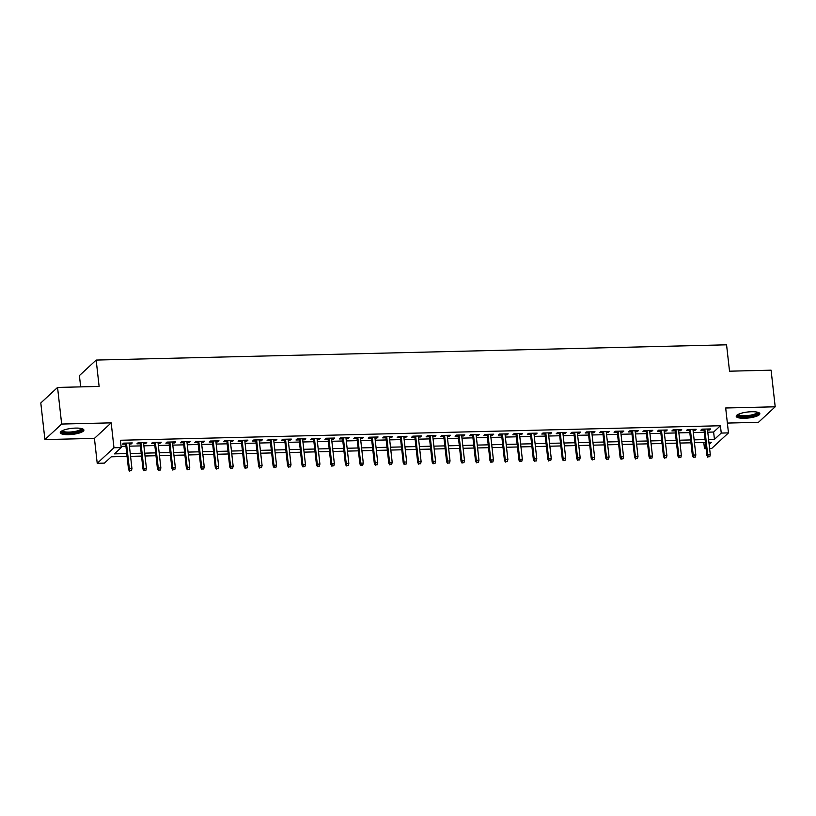 <?xml version="1.0" encoding="UTF-8"?>
<svg xmlns="http://www.w3.org/2000/svg" width="816" height="816" viewBox="0 0 816 816"><rect width="100%" height="100%" fill="white"/><g stroke="black" fill="none" stroke-linecap="round" stroke-linejoin="round"><path stroke-width="1.22" d="M68.554 434.642A11.883 3.029 173.6 0 0 83.895 430.042A11.883 3.029 173.6 0 0 75.613 428.094A11.883 3.029 173.6 0 0 60.272 432.694A11.883 3.029 173.6 0 0 68.554 434.642M744.488 418.282A11.883 3.029 173.6 0 0 759.839 413.692A11.883 3.029 173.6 0 0 751.556 411.743A11.883 3.029 173.6 0 0 736.216 416.333A11.883 3.029 173.6 0 0 744.488 418.282M127.072 456.43L111.241 456.817L104.448 463.111L97.216 463.284L113.975 447.76L121.207 447.586L114.413 453.88L126.745 453.584M94.432 438.386L111.19 422.861L61.669 424.055L57.559 387.437L40.8 402.961L44.911 439.579L94.432 438.386L97.216 463.284M80.682 386.876L79.407 375.595L96.166 360.07L726.566 344.821L729.524 371.188L771.089 370.178L775.2 406.796L725.679 407.99L728.474 432.888L711.715 448.423L709.604 448.474M727.372 423.076L758.441 422.321L775.2 406.796M706.105 448.555L704.483 448.596L705.952 447.229M703.8 442.476L704.483 448.596M61.669 424.055L44.911 439.579M129.193 444.026L131.152 443.986L132.284 442.935L123.614 443.149L122.482 444.19L125.684 444.118M143.647 443.68L145.615 443.639L146.747 442.588L138.067 442.792L136.935 443.843L140.148 443.761M158.11 443.333L160.069 443.282L161.201 442.231L152.531 442.445L151.399 443.496L154.601 443.414M172.564 442.986L174.532 442.935L175.664 441.884L166.984 442.099L165.852 443.149L169.065 443.068M187.027 442.629L188.986 442.588L190.118 441.538L181.448 441.742L180.316 442.792L183.518 442.721M201.481 442.282L203.449 442.231L204.581 441.181L195.901 441.395L194.769 442.445L197.982 442.364M215.944 441.935L217.903 441.884L219.035 440.834L210.365 441.048L209.233 442.099L212.435 442.017M230.398 441.578L232.366 441.538L233.498 440.487L224.818 440.691L223.686 441.742L226.899 441.67M244.861 441.232L246.82 441.181L247.952 440.14L239.282 440.344L238.15 441.395L241.363 441.313M259.315 440.885L261.283 440.834L262.415 439.783L253.735 439.997L252.603 441.048L255.816 440.966M273.778 440.538L275.737 440.487L276.869 439.436L268.199 439.651L267.067 440.691L270.28 440.62M288.232 440.181L290.2 440.14L291.332 439.09L282.652 439.294L281.52 440.344L284.733 440.273M302.695 439.834L304.654 439.783L305.786 438.733L297.116 438.947L295.984 439.997L299.197 439.916M317.149 439.487L319.117 439.436L320.249 438.386L311.569 438.6L310.437 439.651L313.65 439.569M331.612 439.13L333.571 439.09L334.703 438.039L326.033 438.243L324.901 439.294L328.114 439.222M346.066 438.784L348.034 438.733L349.166 437.692L340.486 437.896L339.354 438.947L342.567 438.865M360.529 438.437L362.488 438.386L363.62 437.335L354.95 437.549L353.818 438.6L357.031 438.518M374.983 438.09L376.951 438.039L378.083 436.988L369.403 437.203L368.271 438.243L371.484 438.172M389.446 437.733L391.405 437.692L392.537 436.642L383.867 436.846L382.735 437.896L385.948 437.825M403.9 437.386L405.868 437.335L407 436.285L398.32 436.499L397.188 437.549L400.401 437.468M418.363 437.039L420.322 436.988L421.454 435.938L412.784 436.152L411.652 437.203L414.865 437.121M432.817 436.682L434.785 436.642L435.917 435.591L427.237 435.795L426.105 436.846L429.318 436.774M447.28 436.336L449.239 436.285L450.371 435.244L441.701 435.448L440.569 436.499L443.782 436.417M461.734 435.989L463.702 435.938L464.834 434.887L456.154 435.101L455.022 436.152L458.235 436.07M476.197 435.642L478.156 435.591L479.288 434.54L470.618 434.755L469.486 435.795L472.699 435.724M490.651 435.285L492.619 435.244L493.751 434.194L485.071 434.398L483.939 435.448L487.152 435.377M505.114 434.938L507.083 434.887L508.215 433.837L499.535 434.051L498.403 435.101L501.616 435.02M519.568 434.591L521.536 434.54L522.668 433.49L513.998 433.704L512.866 434.755L516.069 434.673M534.031 434.234L536 434.194L537.132 433.143L528.452 433.347L527.32 434.398L530.533 434.326M548.485 433.888L550.453 433.837L551.585 432.796L542.915 433L541.783 434.051L544.986 433.969M562.948 433.541L564.917 433.49L566.049 432.439L557.369 432.653L556.237 433.704L559.45 433.622M577.412 433.184L579.37 433.143L580.502 432.092L571.832 432.307L570.7 433.347L573.903 433.276M591.865 432.837L593.834 432.796L594.966 431.746L586.286 431.95L585.154 433L588.367 432.919M606.329 432.49L608.287 432.439L609.419 431.389L600.749 431.603L599.617 432.653L602.82 432.572M620.782 432.143L622.751 432.092L623.883 431.042L615.203 431.256L614.071 432.307L617.284 432.225M635.246 431.786L637.204 431.746L638.336 430.695L629.666 430.899L628.534 431.95L631.737 431.878M649.699 431.44L651.668 431.389L652.8 430.348L644.12 430.552L642.988 431.603L646.201 431.521M664.163 431.093L666.121 431.042L667.253 429.991L658.583 430.205L657.451 431.256L660.654 431.174M678.616 430.736L680.585 430.695L681.717 429.644L673.037 429.859L671.905 430.899L675.118 430.828M693.08 430.389L695.038 430.338L696.17 429.298L687.5 429.502L686.368 430.552L689.571 430.471M707.778 432.184L713.623 432.041L720.426 425.748L120.391 440.263L121.207 447.586M121.074 446.372L125.929 446.26M129.428 446.168L140.383 445.903M143.891 445.822L154.846 445.556M158.345 445.475L169.3 445.21M172.808 445.118L183.763 444.853M187.262 444.771L198.217 444.506M201.725 444.424L212.68 444.159M216.179 444.077L227.144 443.812M230.642 443.72L241.597 443.455M245.096 443.374L256.061 443.108M259.559 443.027L270.514 442.762M274.013 442.67L284.978 442.405M288.476 442.323L299.431 442.058M302.93 441.976L313.895 441.711M317.393 441.619L328.348 441.354M331.847 441.272L342.812 441.007M346.31 440.926L357.265 440.66M360.764 440.579L371.729 440.314M375.227 440.222L386.182 439.957M389.681 439.875L400.646 439.61M404.144 439.528L415.099 439.263M418.598 439.171L429.563 438.906M433.061 438.824L444.016 438.559M447.515 438.478L458.48 438.212M461.978 438.131L472.933 437.866M476.432 437.774L487.397 437.509M490.895 437.427L501.85 437.162M505.349 437.08L516.314 436.815M519.812 436.723L530.767 436.458M534.266 436.376L545.231 436.111M548.729 436.03L559.684 435.764M563.193 435.683L574.148 435.418M577.646 435.326L588.601 435.061M592.11 434.979L603.065 434.714M606.563 434.632L617.518 434.367M621.027 434.275L631.982 434.01M635.48 433.928L646.435 433.663M649.944 433.582L660.899 433.316M664.397 433.235L675.352 432.97M678.861 432.878L689.816 432.613M693.314 432.531L704.279 432.266M707.533 430.042L709.502 429.991L710.634 428.941L701.954 429.155L700.822 430.205L704.035 430.124M111.19 422.861L113.975 447.76M720.426 425.748L721.242 433.072L728.474 432.888M57.559 387.437L99.124 386.437L96.166 360.07M709.135 444.292L711.277 442.303L708.92 442.354M705.412 442.445L694.457 442.711M690.958 442.792L680.003 443.057M676.495 443.139L665.54 443.404M662.041 443.496L651.086 443.761M647.578 443.843L636.623 444.108M633.124 444.19L622.159 444.455M618.661 444.536L607.706 444.802M604.207 444.893L593.242 445.159M589.744 445.24L578.789 445.505M575.29 445.587L564.325 445.852M560.827 445.944L549.872 446.209M546.373 446.291L535.408 446.556M531.91 446.638L520.955 446.903M517.456 446.984L506.491 447.25M502.993 447.341L492.038 447.607M488.539 447.688L477.574 447.953M474.076 448.035L463.121 448.3M459.622 448.392L448.657 448.657M445.159 448.739L434.204 449.004M430.705 449.086L419.74 449.351M416.242 449.432L405.287 449.698M401.788 449.789L390.823 450.055M387.325 450.136L376.37 450.401M372.871 450.483L361.906 450.748M358.408 450.84L347.453 451.105M343.954 451.187L332.989 451.452M329.491 451.534L318.536 451.799M315.037 451.88L304.072 452.146M300.574 452.237L289.619 452.503M286.11 452.584L275.155 452.849M271.657 452.931L260.702 453.196M257.193 453.288L246.238 453.553M242.74 453.635L231.785 453.9M228.276 453.982L217.321 454.247M213.823 454.339L202.868 454.604M199.359 454.685L188.404 454.951M184.906 455.032L173.951 455.297M170.442 455.379L159.487 455.644M155.989 455.736L145.024 456.001M141.525 456.083L130.57 456.348M708.594 439.508L714.449 439.365L721.242 433.072M130.254 453.492L141.209 453.227M144.707 453.145L155.662 452.88M159.171 452.798L170.126 452.533M173.624 452.441L184.589 452.176M188.088 452.095L199.043 451.829M202.541 451.748L213.506 451.483M217.005 451.391L227.96 451.136M231.458 451.044L242.423 450.779M245.922 450.697L256.877 450.432M260.375 450.35L271.34 450.085M274.839 449.993L285.794 449.728M289.292 449.647L300.257 449.381M303.756 449.3L314.711 449.035M318.209 448.943L329.174 448.678M332.673 448.596L343.628 448.331M347.126 448.249L358.091 447.984M361.59 447.902L372.545 447.637M376.043 447.545L387.008 447.28M390.507 447.199L401.462 446.933M404.96 446.852L415.925 446.587M419.424 446.495L430.379 446.23M433.877 446.148L444.842 445.883M448.341 445.801L459.296 445.536M462.794 445.454L473.759 445.189M477.258 445.097L488.213 444.832M491.711 444.751L502.676 444.485M506.175 444.404L517.13 444.139M520.639 444.047L531.593 443.782M535.092 443.7L546.047 443.435M549.556 443.353L560.51 443.088M564.009 443.006L574.964 442.741M578.473 442.649L589.427 442.384M592.926 442.303L603.881 442.037M607.39 441.956L618.344 441.691M621.843 441.599L632.798 441.334M636.307 441.252L647.261 440.987M650.76 440.905L661.725 440.64M665.224 440.558L676.178 440.293M679.677 440.201L690.642 439.936M694.141 439.855L705.095 439.589M713.623 432.041L714.449 439.365M709.39 428.971L709.502 429.991M694.926 429.328L695.038 430.338M680.462 429.675L680.585 430.695M666.009 430.022L666.121 431.042M651.545 430.369L651.668 431.389M637.092 430.726L637.204 431.746M622.628 431.072L622.751 432.092M608.175 431.419L608.287 432.439M593.711 431.776L593.834 432.796M579.258 432.123L579.37 433.143M564.794 432.47L564.917 433.49M550.341 432.817L550.453 433.837M535.877 433.174L536 434.194M521.424 433.52L521.536 434.54M506.96 433.867L507.083 434.887M492.507 434.224L492.619 435.244M478.043 434.571L478.156 435.591M463.59 434.918L463.702 435.938M449.126 435.275L449.239 436.285M434.673 435.622L434.785 436.642M420.209 435.968L420.322 436.988M405.756 436.315L405.868 437.335M391.292 436.672L391.405 437.692M376.839 437.019L376.951 438.039M362.375 437.366L362.488 438.386M347.922 437.723L348.034 438.733M333.458 438.07L333.571 439.09M319.005 438.416L319.117 439.436M304.541 438.763L304.654 439.783M290.088 439.12L290.2 440.14M275.624 439.467L275.737 440.487M261.171 439.814L261.283 440.834M246.707 440.171L246.82 441.181M232.254 440.518L232.366 441.538M217.79 440.864L217.903 441.884M203.327 441.211L203.449 442.231M188.873 441.568L188.986 442.588M174.41 441.915L174.532 442.935M159.956 442.262L160.069 443.282M145.493 442.619L145.615 443.639M131.039 442.966L131.152 443.986M703.922 429.104L706.88 455.471L707.696 454.716L704.82 429.083M708.298 456.766L709.747 456.736L708.298 456.766L707.696 454.716L710.297 454.655L707.421 429.022M706.88 455.471L707.849 457.195M709.747 456.736L710.297 454.655M757.962 412.325A10.292 2.621 -6.4 0 1 744.835 416.67A10.292 2.621 -6.4 0 1 737.735 414.589M738.368 414.273A9.527 2.428 173.6 0 0 744.977 415.732A9.527 2.428 173.6 0 0 757.279 412.151M736.409 415.67A11.812 3.009 173.6 0 0 744.386 417.098A11.812 3.009 173.6 0 0 759.502 413.08M82.018 428.675A10.292 2.621 -6.4 0 1 73.96 432.562A10.292 2.621 -6.4 0 1 61.975 431.817A10.292 2.621 -6.4 0 1 61.792 430.95M62.424 430.624A9.527 2.428 173.6 0 0 62.628 430.96A9.527 2.428 173.6 0 0 72.838 431.786A9.527 2.428 173.6 0 0 81.335 428.502M60.466 432.021A11.812 3.009 173.6 0 0 60.496 432.052A11.812 3.009 173.6 0 0 72.349 433.174A11.812 3.009 173.6 0 0 83.558 429.43M689.459 429.461L692.417 455.818L693.233 455.063L690.356 429.43M693.845 457.123L695.293 457.082L693.845 457.123L693.233 455.063L695.834 455.002L692.957 429.369M692.417 455.818L693.396 457.541M695.293 457.082L695.834 455.002M675.005 429.808L677.963 456.164L678.779 455.41L675.903 429.787M679.381 457.47L680.83 457.439L679.381 457.47L678.779 455.41L681.38 455.348L678.504 429.726M677.963 456.164L678.932 457.888M680.83 457.439L681.38 455.348M660.542 430.154L663.5 456.521L664.316 455.767L661.439 430.134M664.928 457.817L666.376 457.786L664.928 457.817L664.316 455.767L666.917 455.695L664.04 430.073M663.5 456.521L664.479 458.235M666.376 457.786L666.917 455.695M646.088 430.501L649.046 456.868L649.862 456.113L646.986 430.481M650.464 458.174L651.913 458.133L650.464 458.174L649.862 456.113L652.463 456.052L649.587 430.42M649.046 456.868L650.015 458.592M651.913 458.133L652.463 456.052M631.625 430.858L634.583 457.215L635.399 456.46L632.522 430.838M636.011 458.521L637.459 458.48L636.011 458.521L635.399 456.46L638 456.399L635.123 430.766M634.583 457.215L635.562 458.939M637.459 458.48L638 456.399M617.171 431.205L620.129 457.572L620.945 456.807L618.069 431.185M621.547 458.867L622.996 458.837L621.547 458.867L620.945 456.807L623.546 456.746L620.67 431.123M620.129 457.572L621.098 459.286M622.996 458.837L623.546 456.746M602.708 431.552L605.666 457.919L606.482 457.164L603.605 431.531M607.094 459.224L608.542 459.184L607.094 459.224L606.482 457.164L609.083 457.103L606.206 431.47M605.666 457.919L606.635 459.643M608.542 459.184L609.083 457.103M588.254 431.909L591.212 458.266L592.018 457.511L589.152 431.878M592.63 459.571L594.079 459.53L592.63 459.571L592.018 457.511L594.629 457.45L591.753 431.817M591.212 458.266L592.181 459.989M594.079 459.53L594.629 457.45M573.791 432.256L576.749 458.612L577.565 457.858L574.688 432.235M578.177 459.918L579.625 459.887L578.177 459.918L577.565 457.858L580.166 457.796L577.289 432.174M576.749 458.612L577.718 460.336M579.625 459.887L580.166 457.796M559.337 432.602L562.295 458.969L563.101 458.215L560.235 432.582M563.713 460.265L565.162 460.234L563.713 460.265L563.101 458.215L565.712 458.143L562.836 432.521M562.295 458.969L563.264 460.693M565.162 460.234L565.712 458.143M544.874 432.949L547.832 459.316L548.648 458.561L545.771 432.929M549.26 460.622L550.708 460.581L549.26 460.622L548.648 458.561L551.249 458.5L548.372 432.868M547.832 459.316L548.801 461.04M550.708 460.581L551.249 458.5M530.42 433.306L533.378 459.663L534.184 458.908L531.318 433.286M534.796 460.969L536.245 460.938L534.796 460.969L534.184 458.908L536.795 458.847L533.919 433.214M533.378 459.663L534.347 461.387M536.245 460.938L536.795 458.847M515.957 433.653L518.915 460.02L519.731 459.255L516.854 433.633M520.343 461.315L521.791 461.285L520.343 461.315L519.731 459.255L522.332 459.194L519.455 433.571M518.915 460.02L519.884 461.734M521.791 461.285L522.332 459.194M501.503 434L504.451 460.367L505.267 459.612L502.401 433.979M505.879 461.672L507.328 461.632L505.879 461.672L505.267 459.612L507.878 459.551L505.002 433.918M504.451 460.367L505.43 462.091M507.328 461.632L507.878 459.551M487.04 434.357L489.998 460.714L490.814 459.959L487.937 434.326M491.426 462.019L492.874 461.978L491.426 462.019L490.814 459.959L493.415 459.898L490.538 434.265M489.998 460.714L490.967 462.437M492.874 461.978L493.415 459.898M472.586 434.704L475.534 461.06L476.35 460.306L473.484 434.683M476.962 462.366L478.411 462.335L476.962 462.366L476.35 460.306L478.961 460.244L476.085 434.622M475.534 461.06L476.513 462.784M478.411 462.335L478.961 460.244M458.123 435.05L461.081 461.417L461.897 460.663L459.02 435.03M462.509 462.713L463.947 462.682L462.509 462.713L461.897 460.663L464.498 460.591L461.621 434.969M461.081 461.417L462.05 463.141M463.947 462.682L464.498 460.591M443.669 435.397L446.617 461.764L447.433 461.009L444.567 435.377M448.045 463.07L449.494 463.029L448.045 463.07L447.433 461.009L450.034 460.948L447.168 435.316M446.617 461.764L447.596 463.488M449.494 463.029L450.034 460.948M429.206 435.754L432.164 462.111L432.98 461.356L430.103 435.734M433.592 463.417L435.03 463.386L433.592 463.417L432.98 461.356L435.581 461.295L432.704 435.662M432.164 462.111L433.133 463.835M435.03 463.386L435.581 461.295M414.742 436.101L417.7 462.468L418.516 461.713L415.64 436.081M419.128 463.763L420.577 463.733L419.128 463.763L418.516 461.713L421.117 461.642L418.251 436.019M417.7 462.468L418.679 464.182M420.577 463.733L421.117 461.642M400.289 436.448L403.247 462.815L404.063 462.06L401.186 436.427M404.675 464.12L406.113 464.08L404.675 464.12L404.063 462.06L406.664 461.999L403.787 436.366M403.247 462.815L404.216 464.539M406.113 464.08L406.664 461.999M385.825 436.805L388.783 463.162L389.599 462.407L386.723 436.784M390.211 464.467L391.66 464.426L390.211 464.467L389.599 462.407L392.2 462.346L389.334 436.713M388.783 463.162L389.762 464.885M391.66 464.426L392.2 462.346M371.372 437.152L374.33 463.508L375.146 462.754L372.269 437.131M375.758 464.814L377.196 464.783L375.758 464.814L375.146 462.754L377.747 462.692L374.87 437.07M374.33 463.508L375.299 465.232M377.196 464.783L377.747 462.692M356.908 437.498L359.866 463.865L360.682 463.111L357.806 437.478M361.294 465.161L362.743 465.13L361.294 465.161L360.682 463.111L363.283 463.049L360.417 437.417M359.866 463.865L360.845 465.589M362.743 465.13L363.283 463.049M342.455 437.855L345.413 464.212L346.229 463.457L343.352 437.825M346.841 465.518L348.279 465.477L346.841 465.518L346.229 463.457L348.83 463.396L345.953 437.764M345.413 464.212L346.382 465.936M348.279 465.477L348.83 463.396M327.991 438.202L330.949 464.559L331.765 463.804L328.889 438.182M332.377 465.865L333.826 465.834L332.377 465.865L331.765 463.804L334.366 463.743L331.5 438.121M330.949 464.559L331.928 466.283M333.826 465.834L334.366 463.743M313.538 438.549L316.496 464.916L317.312 464.161L314.435 438.529M317.924 466.211L319.362 466.181L317.924 466.211L317.312 464.161L319.913 464.09L317.036 438.467M316.496 464.916L317.465 466.63M319.362 466.181L319.913 464.09M299.074 438.896L302.032 465.263L302.848 464.508L299.972 438.875M303.46 466.568L304.909 466.528L303.46 466.568L302.848 464.508L305.449 464.447L302.583 438.814M302.032 465.263L303.011 466.987M304.909 466.528L305.449 464.447M284.621 439.253L287.579 465.61L288.395 464.855L285.518 439.232M289.007 466.915L290.445 466.874L289.007 466.915L288.395 464.855L290.996 464.794L288.119 439.161M287.579 465.61L288.548 467.333M290.445 466.874L290.996 464.794M270.157 439.6L273.115 465.956L273.931 465.202L271.055 439.579M274.543 467.262L275.992 467.231L274.543 467.262L273.931 465.202L276.532 465.14L273.656 439.518M273.115 465.956L274.094 467.68M275.992 467.231L276.532 465.14M255.704 439.946L258.662 466.313L259.478 465.559L256.601 439.926M260.09 467.609L261.528 467.578L260.09 467.609L259.478 465.559L262.079 465.497L259.202 439.865M258.662 466.313L259.631 468.037M261.528 467.578L262.079 465.497M241.24 440.303L244.198 466.66L245.014 465.905L242.138 440.273M245.626 467.966L247.075 467.925L245.626 467.966L245.014 465.905L247.615 465.844L244.739 440.212M244.198 466.66L245.177 468.384M247.075 467.925L247.615 465.844M226.787 440.65L229.745 467.007L230.561 466.252L227.684 440.63M231.163 468.313L232.611 468.282L231.163 468.313L230.561 466.252L233.162 466.191L230.285 440.569M229.745 467.007L230.714 468.731M232.611 468.282L233.162 466.191M212.323 440.997L215.281 467.364L216.097 466.609L213.221 440.977M216.709 468.659L218.158 468.629L216.709 468.659L216.097 466.609L218.698 466.538L215.822 440.915M215.281 467.364L216.26 469.078M218.158 468.629L218.698 466.538M197.87 441.344L200.828 467.711L201.644 466.956L198.767 441.323M202.246 469.016L203.694 468.976L202.246 469.016L201.644 466.956L204.245 466.895L201.368 441.262M200.828 467.711L201.797 469.435M203.694 468.976L204.245 466.895M183.406 441.701L186.364 468.058L187.18 467.303L184.304 441.68M187.792 469.363L189.241 469.322L187.792 469.363L187.18 467.303L189.781 467.242L186.905 441.609M186.364 468.058L187.343 469.781M189.241 469.322L189.781 467.242M168.953 442.048L171.911 468.415L172.727 467.65L169.85 442.027M173.329 469.71L174.777 469.679L173.329 469.71L172.727 467.65L175.328 467.588L172.451 441.966M171.911 468.415L172.88 470.128M174.777 469.679L175.328 467.588M154.489 442.394L157.447 468.761L158.263 468.007L155.387 442.374M158.875 470.057L160.324 470.026L158.875 470.057L158.263 468.007L160.864 467.945L157.988 442.313M157.447 468.761L158.426 470.485M160.324 470.026L160.864 467.945M140.036 442.751L142.994 469.108L143.81 468.353L140.933 442.721M144.412 470.414L145.86 470.373L144.412 470.414L143.81 468.353L146.411 468.292L143.534 442.66M142.994 469.108L143.963 470.832M145.86 470.373L146.411 468.292M125.572 443.098L128.53 469.455L129.346 468.7L126.47 443.078M129.958 470.761L131.407 470.73L129.958 470.761L129.346 468.7L131.947 468.639L129.071 443.017M128.53 469.455L129.499 471.179M131.407 470.73L131.947 468.639"/></g></svg>
